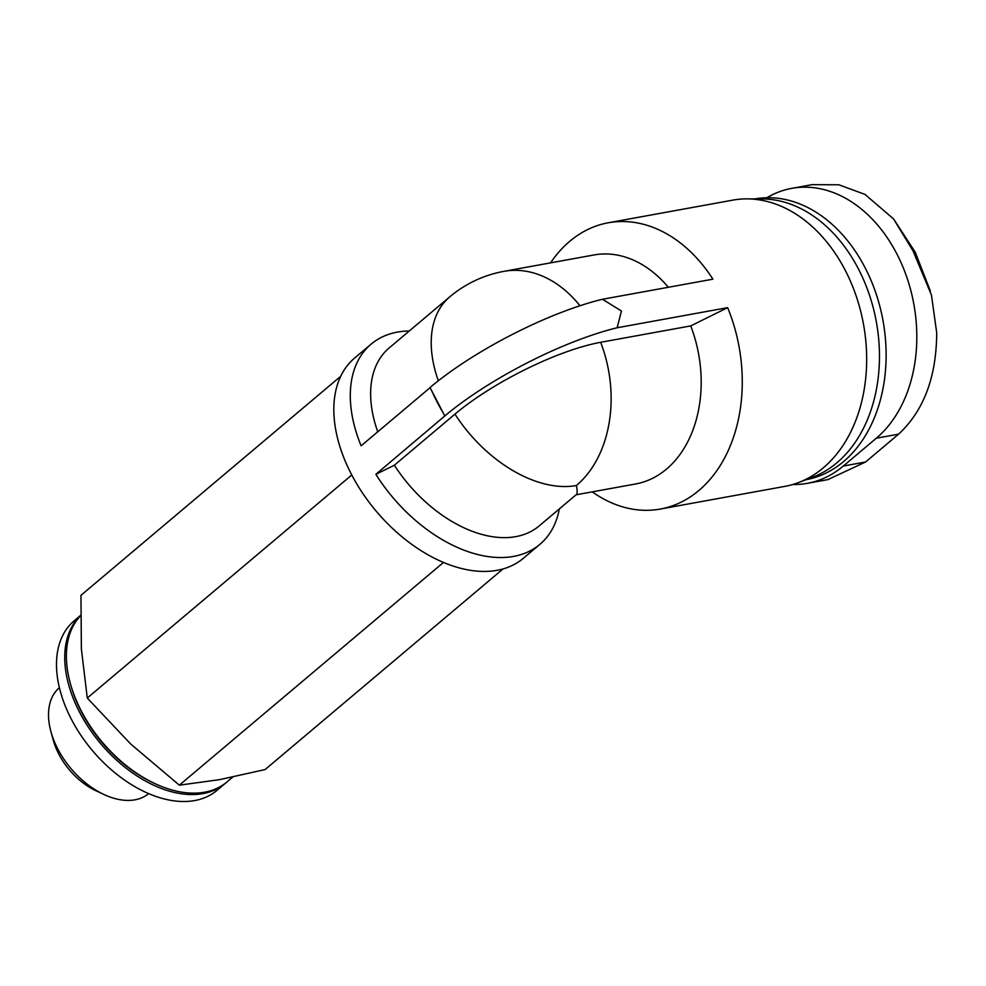 <?xml version="1.0" encoding="UTF-8"?>
<svg xmlns="http://www.w3.org/2000/svg" width="986" height="986" viewBox="0 0 986 986"><rect width="100%" height="100%" fill="white"/><g stroke="black" fill="none" stroke-linecap="round" stroke-linejoin="round"><path stroke-width="1.48" d="M766.861 197.742A135.785 99.426 79.7 0 1 791.721 188.363A135.785 99.426 79.7 0 1 907.12 278.126A135.785 99.426 79.7 0 1 876.308 438.228L843.338 466.033A135.785 99.426 79.7 0 1 807.361 483.337A135.785 99.426 79.7 0 1 792.781 484.508M812.834 184.665L838.852 184.789L864.981 194.402L893.513 218.88L913.036 250.875L931.487 295.184L936.7 332.75C936.49 376.948 923.783 410.755 898.591 434.173L865.609 461.978L828.425 479.356M727.656 307.644L690.718 325.91L600.659 342.302A115.189 30.369 -27.4 0 0 454.953 414.132L394.363 465.219L375.863 474.315L444.785 415.981A145.484 38.355 152.6 0 1 617.063 327.783A144.523 38.097 -27.4 0 1 618.111 327.586L727.656 307.644A145.484 106.525 79.7 0 1 660.337 509.047A145.484 106.525 79.7 0 1 592.253 491.866M602.298 299.3A144.523 38.097 -27.4 0 1 603.358 299.103A145.484 106.525 79.7 0 1 604.11 300.299L602.298 299.3A145.484 38.355 152.6 0 0 430.032 387.51L431.93 391.183A130.928 82.22 49.9 0 0 442.887 412.308L431.93 391.183M550.582 262.855A145.484 106.525 79.7 0 1 608.251 222.787A145.484 106.525 79.7 0 1 712.903 279.174L603.358 299.103M409.276 330.988A130.928 82.22 49.9 0 0 371.106 344.151A130.928 82.22 49.9 0 0 361.11 445.832L430.106 387.658M444.785 415.981L442.887 412.308M617.063 327.783L617.544 326.218A145.484 106.525 79.7 0 1 618.111 327.586M690.718 325.91A116.385 85.215 79.7 0 1 635.637 483.966L576.083 494.799M600.659 342.302A116.385 85.215 79.7 0 1 576.416 485.519C577.414 490.634 577.389 493.666 576.317 494.602L539.194 525.908A116.385 73.087 49.9 0 1 394.363 465.219M579.965 305.746A116.385 85.215 79.7 0 0 503.92 271.347L593.966 254.967A116.385 85.215 79.7 0 1 668.323 287.283M375.863 474.315A130.928 82.22 49.9 0 0 539.909 544.334L523.43 558.236A130.928 82.22 -130.1 0 1 376.171 511.142A130.928 82.22 -130.1 0 1 354.615 358.054L371.106 344.151M539.909 544.334A130.928 82.22 49.9 0 0 559.333 508.936M503.92 271.347A116.385 116.385 0 0 0 449.727 296.885L389.137 347.972A116.385 73.087 49.9 0 0 377.737 431.806M503.082 568.897L265.111 769.561L219.496 779.667L179.353 785.164L130.583 743.912L87.273 698.039L81.382 648.985L80.951 595.322L340.675 376.307M80.519 615.461L74.11 620.86A110.839 69.599 49.9 0 0 71.3 719.114A110.839 69.599 49.9 0 0 217.019 790.328L225.264 783.377A110.839 69.599 49.9 0 0 226.077 782.674M80.519 615.547A110.839 69.599 49.9 0 0 79.546 712.163A110.839 69.599 49.9 0 0 225.264 783.377M80.519 615.806A110.839 69.599 49.9 0 0 70.314 683.409L70.795 685.147A108.066 67.861 49.9 0 0 81.394 711.818A108.066 67.861 49.9 0 0 153.101 782.748L154.728 783.513A110.839 69.599 49.9 0 0 226.916 781.997L232.733 777.079M70.314 683.409A110.839 69.599 49.9 0 0 81.185 710.77A110.839 69.599 49.9 0 0 154.728 783.513M59.37 687.661A69.279 43.507 49.9 0 0 50.976 731.834L53.33 740.35A55.684 34.966 49.9 0 0 58.803 754.093A55.684 34.966 49.9 0 0 95.741 790.636L103.74 794.396A69.279 43.507 49.9 0 0 148.689 793.582M50.976 731.834A69.279 43.507 49.9 0 0 57.78 748.929A69.279 43.507 49.9 0 0 103.74 794.396M179.353 785.164L443.515 562.414M87.273 698.039L351.768 475.005M608.251 222.787L732.647 200.158A145.484 106.525 79.7 0 1 746.969 198.889A145.484 106.525 79.7 0 1 845.248 270.3A145.484 106.525 79.7 0 1 798.586 482.548A145.484 106.525 79.7 0 1 784.745 486.406L660.337 509.047M604.11 300.299L621.439 311.021L617.544 326.218M746.969 198.889L762.055 198.938A142.711 104.491 79.7 0 1 858.449 268.981A142.711 104.491 79.7 0 1 812.686 477.187L798.586 482.548M754.943 198.913A142.711 104.491 79.7 0 1 865.116 267.773A142.711 104.491 79.7 0 1 806.043 479.714M454.953 414.132A116.385 73.087 49.9 0 0 576.416 485.519M449.727 296.885A116.385 73.087 49.9 0 0 438.339 380.769M876.308 438.228L898.591 434.173M843.338 466.033L865.609 461.978M893.526 218.867L915.242 252.231L930.328 290.981M791.721 188.363L812.809 184.53M807.361 483.337L828.45 479.504"/></g></svg>
